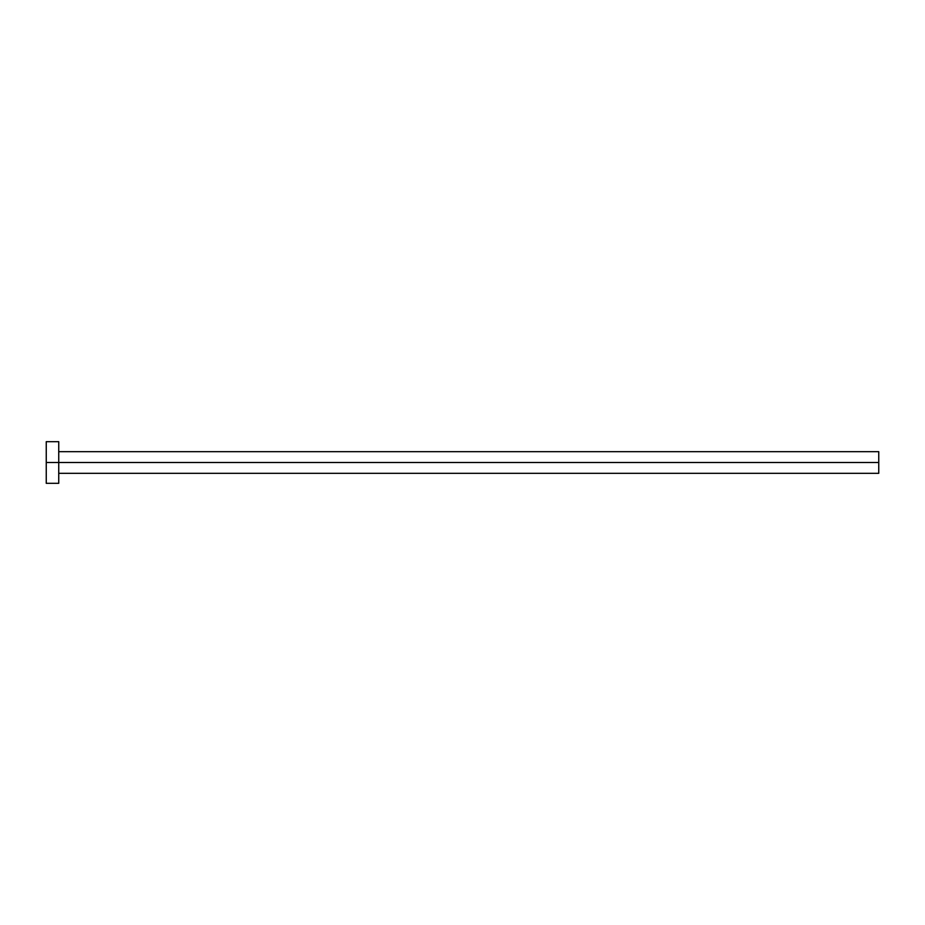 <?xml version="1.0" encoding="UTF-8"?>
<svg xmlns="http://www.w3.org/2000/svg" width="925" height="925" viewBox="0 0 925 925"><rect width="100%" height="100%" fill="white"/><g stroke="black" fill="none" stroke-linecap="round" stroke-linejoin="round"><path stroke-width="1.39" d="M46.25 483.312L46.25 441.688L46.25 462.5L878.75 462.5L878.75 473.322L878.75 462.5L46.25 462.5L46.25 483.312L58.737 483.312L58.737 441.688L58.737 483.312M878.75 462.5L878.75 451.678L878.75 462.5M58.737 473.322L878.75 473.322M46.25 441.688L58.737 441.688M58.737 451.678L878.75 451.678"/></g></svg>
